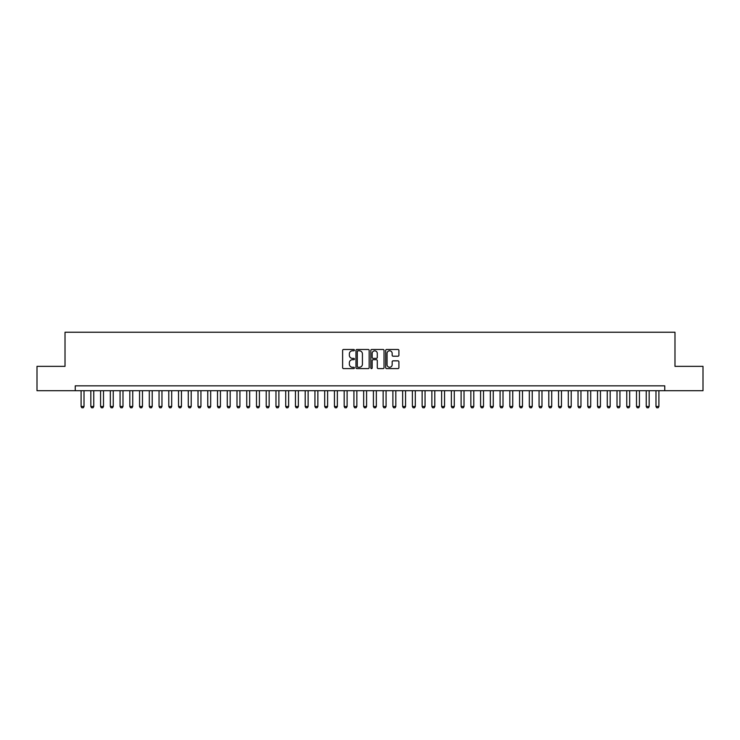 <?xml version="1.0" encoding="UTF-8"?>
<svg xmlns="http://www.w3.org/2000/svg" width="740" height="740" viewBox="0 0 740 740"><rect width="100%" height="100%" fill="white"/><g stroke="black" fill="none" stroke-linecap="round" stroke-linejoin="round"><path stroke-width="1.11" d="M354.414 350.14A0.666 0.666 0 0 0 353.739 349.474L343.582 349.474A0.953 0.953 0 0 0 342.62 350.427L342.62 367.651A0.953 0.953 0 0 0 343.582 368.603L353.739 368.603A0.666 0.666 0 0 0 354.414 367.937A0.666 0.666 0 0 0 353.739 367.262L352.425 367.262A3.062 3.062 0 0 1 349.363 364.2L349.363 362.767A3.062 3.062 0 0 1 352.425 359.705L353.739 359.705A0.666 0.666 0 0 0 354.414 359.039A0.666 0.666 0 0 0 353.739 358.373L352.425 358.373A3.062 3.062 0 0 1 349.363 355.311L349.363 353.877A3.062 3.062 0 0 1 352.425 350.815L353.739 350.815A0.666 0.666 0 0 0 354.414 350.14M397.954 356.218A0.953 0.953 0 0 0 398.906 355.256L398.906 350.427A0.953 0.953 0 0 0 397.954 349.474L386.668 349.474A0.953 0.953 0 0 0 385.707 350.427L385.707 367.651A0.953 0.953 0 0 0 386.668 368.603L397.954 368.603A0.953 0.953 0 0 0 398.906 367.651L398.906 361.814A0.953 0.953 0 0 0 397.954 360.852L393.125 360.852A0.953 0.953 0 0 0 392.163 361.814L392.163 364.709A2.562 2.562 0 0 1 389.61 367.262A2.562 2.562 0 0 1 387.048 364.709L387.048 353.368A2.562 2.562 0 0 1 389.61 350.815A2.562 2.562 0 0 1 392.163 353.368L392.163 355.256A0.953 0.953 0 0 0 393.125 356.218L397.954 356.218M75.249 390.702L37 390.702L37 366.346L65.018 366.346L65.018 332.242L674.982 332.242L674.982 366.346L703 366.346L703 390.702L664.751 390.702L664.751 385.836L75.249 385.836L75.249 390.702L664.751 390.702M369.168 350.427A0.953 0.953 0 0 0 368.206 349.474L356.921 349.474A0.953 0.953 0 0 0 355.968 350.427L355.968 367.651A0.953 0.953 0 0 0 356.921 368.603L368.206 368.603A0.953 0.953 0 0 0 369.168 367.651L369.168 350.427M371.795 349.474L383.079 349.474A0.953 0.953 0 0 1 384.032 350.427L384.032 367.651A0.953 0.953 0 0 1 383.079 368.603L378.251 368.603A0.953 0.953 0 0 1 377.289 367.651L377.289 360.667A0.953 0.953 0 0 0 376.336 359.705L373.136 359.705A0.953 0.953 0 0 0 372.174 360.667L372.174 367.937A0.666 0.666 0 0 1 371.508 368.603A0.666 0.666 0 0 1 370.832 367.937L370.832 350.427A0.953 0.953 0 0 1 371.795 349.474M357.975 350.815A0.666 0.666 0 0 0 357.3 351.482L357.3 366.596A0.666 0.666 0 0 0 357.975 367.262L359.363 367.262A3.062 3.062 0 0 0 362.424 364.2L362.424 353.877A3.062 3.062 0 0 0 359.363 350.815L357.975 350.815M377.289 353.415A2.562 2.562 0 0 0 374.736 350.862A2.562 2.562 0 0 0 372.174 353.415L372.174 357.411A0.953 0.953 0 0 0 373.136 358.373L376.336 358.373A0.953 0.953 0 0 0 377.289 357.411L377.289 353.415M81.095 390.702L81.095 406.491L84.018 406.491L84.018 390.702M84.018 406.491L83.287 407.759L81.826 407.759L81.095 406.491M90.835 390.702L90.835 406.491L93.758 406.491L93.758 390.702M93.758 406.491L93.027 407.759L91.566 407.759L90.835 406.491M100.575 390.702L100.575 406.491L103.498 406.491L103.498 390.702M103.498 406.491L102.767 407.759L101.306 407.759L100.575 406.491M110.325 390.702L110.325 406.491L113.248 406.491L113.248 390.702M113.248 406.491L112.517 407.759L111.056 407.759L110.325 406.491M120.065 390.702L120.065 406.491L122.988 406.491L122.988 390.702M122.988 406.491L122.257 407.759L120.796 407.759L120.065 406.491M129.815 390.702L129.815 406.491L132.738 406.491L132.738 390.702M132.738 406.491L132.007 407.759L130.545 407.759L129.815 406.491M139.555 390.702L139.555 406.491L142.478 406.491L142.478 390.702M142.478 406.491L141.747 407.759L140.286 407.759L139.555 406.491M149.295 390.702L149.295 406.491L152.218 406.491L152.218 390.702M152.218 406.491L151.487 407.759L150.026 407.759L149.295 406.491M159.044 390.702L159.044 406.491L161.968 406.491L161.968 390.702M161.968 406.491L161.237 407.759L159.775 407.759L159.044 406.491M168.785 390.702L168.785 406.491L171.708 406.491L171.708 390.702M171.708 406.491L170.977 407.759L169.516 407.759L168.785 406.491M178.534 390.702L178.534 406.491L181.457 406.491L181.457 390.702M181.457 406.491L180.727 407.759L179.265 407.759L178.534 406.491M188.274 390.702L188.274 406.491L191.197 406.491L191.197 390.702M191.197 406.491L190.467 407.759L189.005 407.759L188.274 406.491M198.015 390.702L198.015 406.491L200.938 406.491L200.938 390.702M200.938 406.491L200.207 407.759L198.746 407.759L198.015 406.491M207.764 390.702L207.764 406.491L210.687 406.491L210.687 390.702M210.687 406.491L209.957 407.759L208.495 407.759L207.764 406.491M217.505 390.702L217.505 406.491L220.428 406.491L220.428 390.702M220.428 406.491L219.697 407.759L218.235 407.759L217.505 406.491M227.254 390.702L227.254 406.491L230.177 406.491L230.177 390.702M230.177 406.491L229.446 407.759L227.985 407.759L227.254 406.491M236.994 390.702L236.994 406.491L239.917 406.491L239.917 390.702M239.917 406.491L239.186 407.759L237.725 407.759L236.994 406.491M246.735 390.702L246.735 406.491L249.657 406.491L249.657 390.702M249.657 406.491L248.927 407.759L247.465 407.759L246.735 406.491M256.484 390.702L256.484 406.491L259.407 406.491L259.407 390.702M259.407 406.491L258.676 407.759L257.215 407.759L256.484 406.491M266.224 390.702L266.224 406.491L269.147 406.491L269.147 390.702M269.147 406.491L268.417 407.759L266.955 407.759L266.224 406.491M275.974 390.702L275.974 406.491L278.897 406.491L278.897 390.702M278.897 406.491L278.166 407.759L276.704 407.759L275.974 406.491M285.714 390.702L285.714 406.491L288.637 406.491L288.637 390.702M288.637 406.491L287.906 407.759L286.445 407.759L285.714 406.491M295.454 390.702L295.454 406.491L298.377 406.491L298.377 390.702M298.377 406.491L297.647 407.759L296.185 407.759L295.454 406.491M305.204 390.702L305.204 406.491L308.127 406.491L308.127 390.702M308.127 406.491L307.396 407.759L305.935 407.759L305.204 406.491M314.944 390.702L314.944 406.491L317.867 406.491L317.867 390.702M317.867 406.491L317.136 407.759L315.675 407.759L314.944 406.491M324.693 390.702L324.693 406.491L327.617 406.491L327.617 390.702M327.617 406.491L326.886 407.759L325.424 407.759L324.693 406.491M334.434 390.702L334.434 406.491L337.357 406.491L337.357 390.702M337.357 406.491L336.626 407.759L335.164 407.759L334.434 406.491M344.174 390.702L344.174 406.491L347.106 406.491L347.106 390.702M347.106 406.491L346.375 407.759L344.905 407.759L344.174 406.491M353.924 390.702L353.924 406.491L356.846 406.491L356.846 390.702M356.846 406.491L356.116 407.759L354.654 407.759L353.924 406.491M363.664 390.702L363.664 406.491L366.587 406.491L366.587 390.702M366.587 406.491L365.856 407.759L364.394 407.759L363.664 406.491M373.413 390.702L373.413 406.491L376.336 406.491L376.336 390.702M376.336 406.491L375.606 407.759L374.144 407.759L373.413 406.491M383.154 390.702L383.154 406.491L386.077 406.491L386.077 390.702M386.077 406.491L385.346 407.759L383.884 407.759L383.154 406.491M392.894 390.702L392.894 406.491L395.826 406.491L395.826 390.702M395.826 406.491L395.095 407.759L393.625 407.759L392.894 406.491M402.643 390.702L402.643 406.491L405.566 406.491L405.566 390.702M405.566 406.491L404.836 407.759L403.374 407.759L402.643 406.491M412.384 390.702L412.384 406.491L415.307 406.491L415.307 390.702M415.307 406.491L414.576 407.759L413.114 407.759L412.384 406.491M422.133 390.702L422.133 406.491L425.056 406.491L425.056 390.702M425.056 406.491L424.325 407.759L422.864 407.759L422.133 406.491M431.873 390.702L431.873 406.491L434.796 406.491L434.796 390.702M434.796 406.491L434.065 407.759L432.604 407.759L431.873 406.491M441.623 390.702L441.623 406.491L444.546 406.491L444.546 390.702M444.546 406.491L443.815 407.759L442.354 407.759L441.623 406.491M451.363 390.702L451.363 406.491L454.286 406.491L454.286 390.702M454.286 406.491L453.555 407.759L452.094 407.759L451.363 406.491M461.103 390.702L461.103 406.491L464.026 406.491L464.026 390.702M464.026 406.491L463.296 407.759L461.834 407.759L461.103 406.491M470.853 390.702L470.853 406.491L473.776 406.491L473.776 390.702M473.776 406.491L473.045 407.759L471.584 407.759L470.853 406.491M480.593 390.702L480.593 406.491L483.516 406.491L483.516 390.702M483.516 406.491L482.785 407.759L481.324 407.759L480.593 406.491M490.343 390.702L490.343 406.491L493.266 406.491L493.266 390.702M493.266 406.491L492.535 407.759L491.073 407.759L490.343 406.491M500.083 390.702L500.083 406.491L503.006 406.491L503.006 390.702M503.006 406.491L502.275 407.759L500.813 407.759L500.083 406.491M509.823 390.702L509.823 406.491L512.746 406.491L512.746 390.702M512.746 406.491L512.015 407.759L510.554 407.759L509.823 406.491M519.573 390.702L519.573 406.491L522.495 406.491L522.495 390.702M522.495 406.491L521.765 407.759L520.303 407.759L519.573 406.491M529.313 390.702L529.313 406.491L532.236 406.491L532.236 390.702M532.236 406.491L531.505 407.759L530.043 407.759L529.313 406.491M539.062 390.702L539.062 406.491L541.985 406.491L541.985 390.702M541.985 406.491L541.255 407.759L539.793 407.759L539.062 406.491M548.803 390.702L548.803 406.491L551.726 406.491L551.726 390.702M551.726 406.491L550.995 407.759L549.533 407.759L548.803 406.491M558.543 390.702L558.543 406.491L561.466 406.491L561.466 390.702M561.466 406.491L560.735 407.759L559.274 407.759L558.543 406.491M568.292 390.702L568.292 406.491L571.215 406.491L571.215 390.702M571.215 406.491L570.485 407.759L569.023 407.759L568.292 406.491M578.033 390.702L578.033 406.491L580.956 406.491L580.956 390.702M580.956 406.491L580.225 407.759L578.763 407.759L578.033 406.491M587.782 390.702L587.782 406.491L590.705 406.491L590.705 390.702M590.705 406.491L589.974 407.759L588.513 407.759L587.782 406.491M597.522 390.702L597.522 406.491L600.445 406.491L600.445 390.702M600.445 406.491L599.715 407.759L598.253 407.759L597.522 406.491M607.263 390.702L607.263 406.491L610.186 406.491L610.186 390.702M610.186 406.491L609.455 407.759L607.993 407.759L607.263 406.491M617.012 390.702L617.012 406.491L619.935 406.491L619.935 390.702M619.935 406.491L619.204 407.759L617.743 407.759L617.012 406.491M626.752 390.702L626.752 406.491L629.675 406.491L629.675 390.702M629.675 406.491L628.945 407.759L627.483 407.759L626.752 406.491M636.502 390.702L636.502 406.491L639.425 406.491L639.425 390.702M639.425 406.491L638.694 407.759L637.232 407.759L636.502 406.491M646.242 390.702L646.242 406.491L649.165 406.491L649.165 390.702M649.165 406.491L648.434 407.759L646.973 407.759L646.242 406.491M655.982 390.702L655.982 406.491L658.905 406.491L658.905 390.702M658.905 406.491L658.174 407.759L656.713 407.759L655.982 406.491"/></g></svg>
